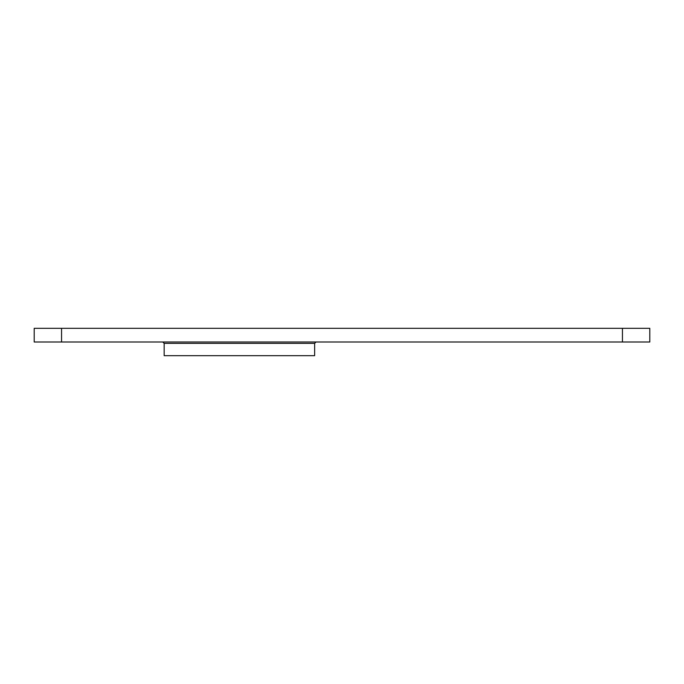 <?xml version="1.0" encoding="UTF-8"?>
<svg xmlns="http://www.w3.org/2000/svg" width="684" height="684" viewBox="0 0 684 684"><rect width="100%" height="100%" fill="white"/><g stroke="black" fill="none" stroke-linecap="round" stroke-linejoin="round"><path stroke-width="1.03" d="M622.44 342L622.44 328.32L649.8 328.32L649.8 342L34.2 342L34.2 328.32L61.56 328.32L61.56 342M622.44 328.32L61.56 328.32M316.008 342L314.64 343.368L314.64 355.68L164.16 355.68L164.16 343.368L162.792 342M314.64 343.368L164.16 343.368"/></g></svg>
